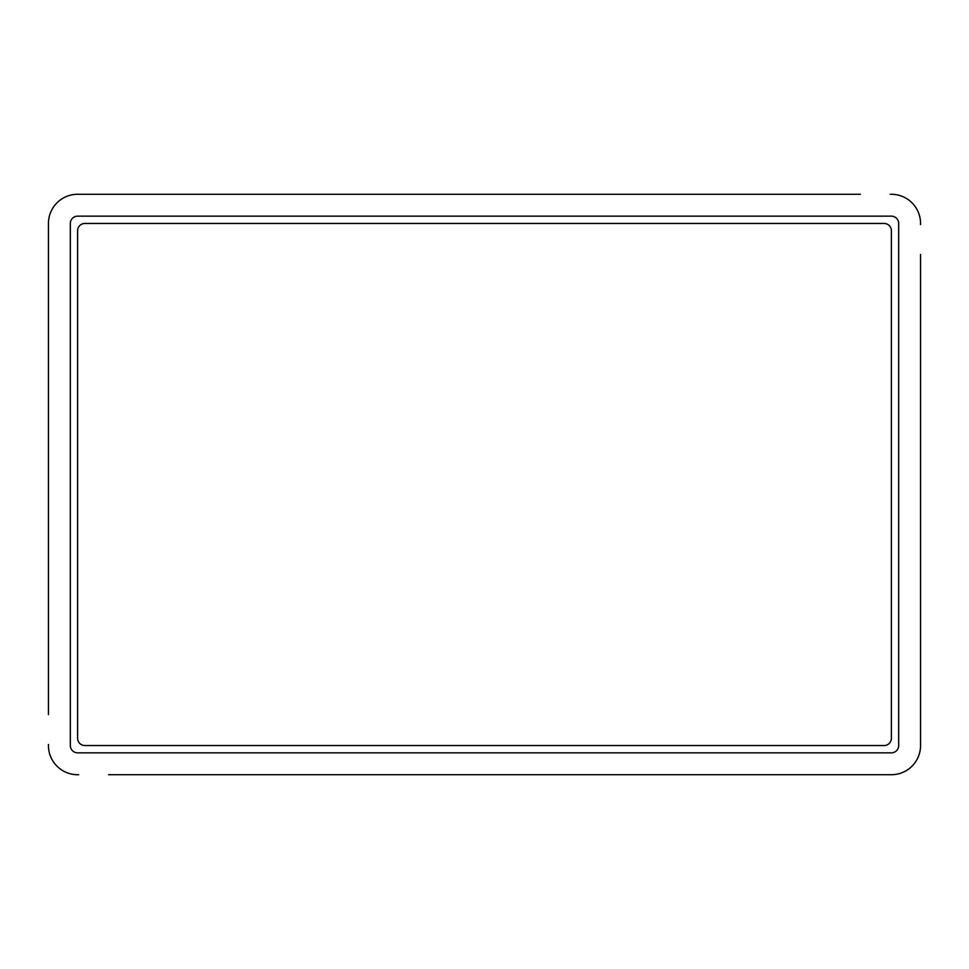 <?xml version="1.0" encoding="UTF-8"?>
<svg xmlns="http://www.w3.org/2000/svg" width="969" height="969" viewBox="0 0 969 969"><rect width="100%" height="100%" fill="white"/><g stroke="black" fill="none" stroke-linecap="round" stroke-linejoin="round"><path stroke-width="1.45" d="M108.613 774.716L890.293 774.716M78.707 774.716L77.617 774.716A29.167 29.167 0 0 1 48.45 745.549L48.45 744.458M920.55 714.553L920.55 745.549A29.167 29.167 0 0 1 891.383 774.716L860.387 774.716M860.387 194.285L78.707 194.285M890.293 194.285L891.383 194.285A29.167 29.167 0 0 1 920.55 223.451L920.55 224.542M48.45 254.447L48.45 223.451A29.167 29.167 0 0 1 77.617 194.285L108.613 194.285M48.45 224.542L48.45 714.553M920.55 744.458L920.55 254.447M84.909 223.451A7.292 7.292 0 0 0 77.617 230.743L77.617 738.257A7.292 7.292 0 0 0 84.909 745.549L884.091 745.549A7.292 7.292 0 0 0 891.383 738.257L891.383 230.743A7.292 7.292 0 0 0 884.091 223.451L84.909 223.451M898.675 223.451A7.292 7.292 0 0 0 891.383 216.16L77.617 216.16A7.292 7.292 0 0 0 70.325 223.451L70.325 745.549A7.292 7.292 0 0 0 77.617 752.84L891.383 752.84A7.292 7.292 0 0 0 898.675 745.549L898.675 223.451"/></g></svg>
